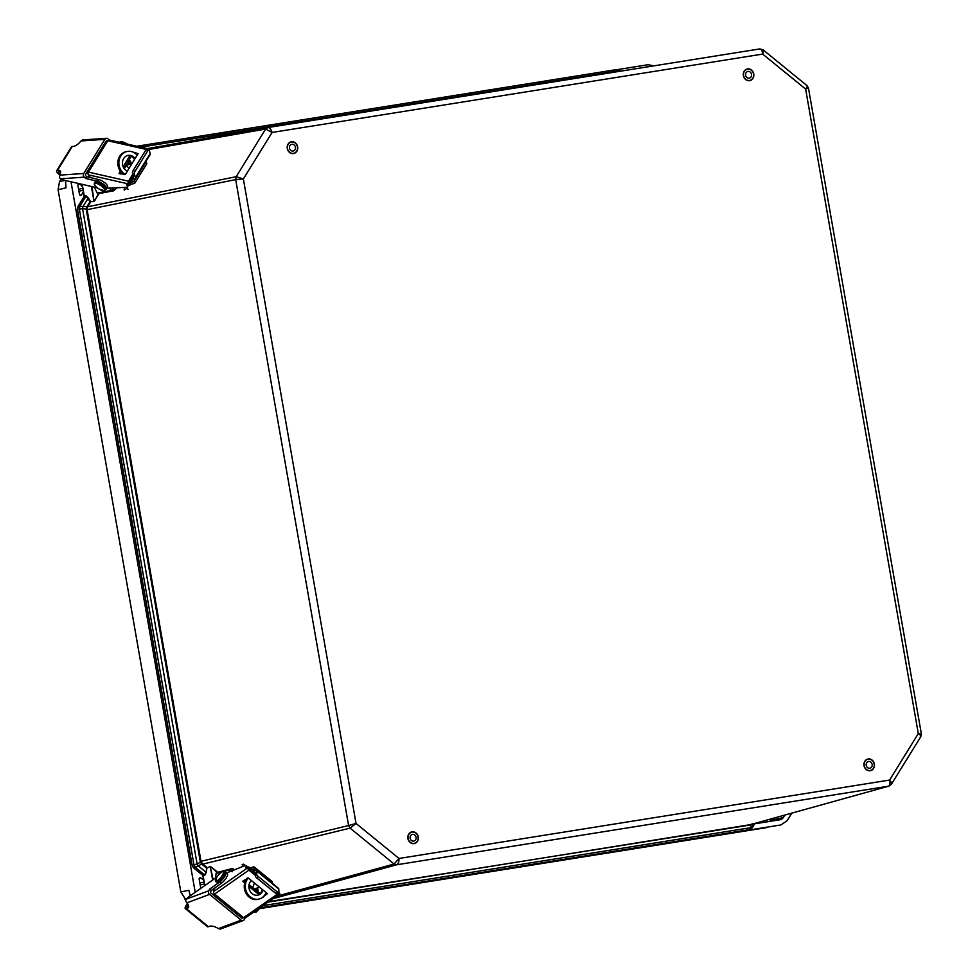 <?xml version="1.0" encoding="UTF-8"?>
<svg xmlns="http://www.w3.org/2000/svg" width="978" height="978" viewBox="0 0 978 978"><rect width="100%" height="100%" fill="white"/><g stroke="black" fill="none" stroke-linecap="round" stroke-linejoin="round"><path stroke-width="1.47" d="M287.483 148.473A5.746 5.037 -102.7 0 1 291.199 142.067A5.746 5.037 -102.7 0 1 297.446 146.883A5.746 5.037 -102.7 0 1 293.73 153.289A5.746 5.037 -102.7 0 1 287.483 148.473M289.5 148.155A3.423 2.995 77.3 0 0 295.429 147.201A3.423 2.995 77.3 0 0 289.5 148.155M251.762 870.518A2.628 0.844 -50.8 0 0 252.079 868.941A2.628 0.844 -50.8 0 0 251.713 868.892A2.628 0.844 -50.8 0 0 251.676 868.892L250.185 869.283M262.996 889.992A8.227 7.139 -104.5 0 1 258.143 895.09A8.227 7.139 -104.5 0 1 257.569 895.212A8.227 7.139 -104.5 0 1 249.61 890.2A8.227 7.139 -104.5 0 1 251.407 880.542M232.238 871.74L230.576 869.356A2.628 2.286 -104.5 0 1 233.204 868.941L233.559 869.173A2.628 1.002 -148.8 0 0 234.586 869.772M248.644 866.997L250.405 867.755L253.791 866.887A2.628 0.844 129.2 0 1 254.182 866.924A2.628 0.844 129.2 0 1 253.791 868.647L252.471 870.823M256.872 888.122A2.628 1.002 -148.8 0 0 257.08 888.342L257.373 888.635A2.628 2.286 -104.5 0 1 257.96 891.533L256.114 890.298L257.373 888.635M256.114 890.298L255.466 890.665L255.674 888.44L259.793 887.376M255.344 888.66L254.158 888.831M272.006 883.048A2.628 0.844 -50.8 0 0 272.239 881.63L254.182 866.924M248.18 877.926L247.055 879.76A12.298 10.672 75.5 0 0 247.446 893.721A12.298 10.672 75.5 0 0 259.158 899.014A12.298 10.672 75.5 0 0 265.111 894.467L266.224 892.621M259.158 899.014L258.106 899.295A12.298 10.672 -104.5 0 1 246.395 893.99A12.298 10.672 -104.5 0 1 246.004 880.041L247.238 878M215.453 878.085L216.187 873.073A2.628 2.286 75.5 0 1 217.226 872.425L231.615 868.708M230.576 869.356L229.072 871.985M257.605 895.2A8.227 7.139 75.5 0 0 262.141 889.295M245.527 917.572A1.98 1.247 -124.9 0 1 245.209 917.987A1.98 1.247 -124.9 0 1 244.708 918.134A1.98 1.247 -124.9 0 1 243.62 917.682L214.61 894.051L248.913 870.127A1.98 1.247 -124.9 0 1 247.923 867.633L247.752 867.645A4.083 1.308 129.2 0 1 246.126 868.085A4.083 1.308 129.2 0 1 246.101 866.728L246.053 866.875A4.083 1.308 -50.8 0 0 246.028 865.518A4.083 1.308 -50.8 0 0 245.441 865.444A4.083 1.308 -50.8 0 0 245.16 865.53L243.436 864.185L242.165 864.515L242.862 866.459M743.586 75.587A5.746 5.037 -102.7 0 1 747.302 69.181A5.746 5.037 -102.7 0 1 753.549 73.998A5.746 5.037 -102.7 0 1 749.833 80.404A5.746 5.037 -102.7 0 1 743.586 75.587M751.532 74.328A3.423 2.995 -102.7 0 1 745.603 75.269A3.423 2.995 -102.7 0 1 751.532 74.328M864.222 765.652A5.746 5.037 -102.7 0 1 867.938 759.246A5.746 5.037 -102.7 0 1 874.173 764.05A5.746 5.037 -102.7 0 1 870.457 770.468A5.746 5.037 -102.7 0 1 864.222 765.652M872.156 764.38A3.423 2.995 -102.7 0 1 866.227 765.322A3.423 2.995 -102.7 0 1 872.156 764.38M148.24 149.389A1.98 1.271 -77.2 0 1 148.754 149.072A1.98 1.271 -77.2 0 1 149.218 149.047A1.98 1.271 -77.2 0 1 149.744 149.414L149.292 150.441M109.548 140.196A1.98 1.271 102.8 0 0 109.145 139.976A1.98 1.271 102.8 0 0 108.692 140.001A1.98 1.271 102.8 0 0 107.812 140.746L146.211 149.438M133.094 178.888L133.766 178.937A6.149 2.213 -148.3 0 0 134.646 178.888A6.149 2.213 -148.3 0 0 135.367 178.448A6.149 2.213 -148.3 0 0 135.416 177.507L134.341 173.888L132.446 173.069L133.534 176.688A3.949 1.418 31.7 0 1 133.497 177.287A3.949 1.418 31.7 0 1 133.032 177.58A3.949 1.418 31.7 0 1 132.47 177.605L133.094 178.888L131.419 179.646A1.98 1.333 -37.7 0 0 130.808 180.331L128.252 183.986A4.083 1.467 31.7 0 0 126.627 184.219A4.083 1.467 31.7 0 0 127.054 185.673L126.957 185.563A4.083 1.467 -148.3 0 1 127.397 187.018A4.083 1.467 -148.3 0 1 126.92 187.311A4.083 1.467 -148.3 0 1 126.627 187.348L106.908 188.155M134.341 173.888A1.98 0.685 -66.5 0 1 135.025 171.37L147.886 150.563A1.98 0.685 -66.5 0 1 148.473 149.854A1.98 0.685 -66.5 0 1 148.962 149.695A1.98 0.685 -66.5 0 1 149.145 149.94L150.221 153.57A6.149 2.213 -148.3 0 1 150.16 154.5L135.367 178.448M132.446 173.069A1.98 0.685 -66.5 0 1 133.142 170.551L146.003 149.744A1.98 0.685 -66.5 0 1 146.59 149.035A1.98 0.685 -66.5 0 1 147.067 148.876A1.98 0.685 -66.5 0 1 147.25 149.121M132.8 174.231L128.497 181.187L88.423 172.116L107.812 140.746M120.355 171.138L119.157 173.534L125.306 174.414L138.118 153.668L132.495 151.896M129.866 155.746L123.118 166.663M130.808 180.331L129.817 179.047L132.079 177.58M90.489 177.605L88.35 174.842A1.98 1.271 -77.2 0 1 88.423 172.116M128.509 184.035L128.411 183.913A1.98 1.271 -77.2 0 1 128.497 181.187M131.297 156.309L123.937 168.216M121.37 172.385L120.428 173.901M137.874 154.072L135.331 153.497M88.423 177.116L88.9 176.346A6.846 2.457 31.7 0 1 89.255 176.003M128.142 183.962A4.083 1.467 31.7 0 1 128.473 185.27L127.397 187.018M96.455 187.629A6.846 2.457 -148.3 0 0 97.079 187.898M128.118 183.95L127.054 185.673M129.218 182.898L131.688 182.421A2.628 0.941 -148.3 0 0 131.712 182.409A2.628 0.941 -148.3 0 0 132.03 182.214A2.628 0.941 -148.3 0 0 131.064 180.588L130.795 180.355M137.25 155.086L135.636 153.742A12.298 10.672 79.3 0 0 127.58 151.382A12.298 10.672 79.3 0 0 127.323 151.431A12.298 10.672 79.3 0 0 119.059 160.563A12.298 10.672 79.3 0 0 123.57 173.265L125.16 174.585M123.998 174.707L122.507 173.461A12.298 10.672 -100.7 0 1 117.996 160.759A12.298 10.672 -100.7 0 1 126.26 151.627A12.298 10.672 -100.7 0 1 126.517 151.578M127.323 171.138A8.227 7.152 -100.7 0 1 122.421 162.641A8.227 7.152 -100.7 0 1 128.081 155.416A8.227 7.152 -100.7 0 1 128.252 155.392A8.227 7.152 -100.7 0 1 135.098 158.558M131.333 179.72L133.717 181.712A2.628 0.941 31.7 0 1 134.683 183.338A2.628 0.941 31.7 0 1 134.341 183.534L130.93 184.182L129.524 185.514M117.971 187.703L117.164 187.849A2.628 0.905 -50.2 0 0 114.817 189.842L114.56 190.172A2.628 2.286 -100.7 0 1 112.03 190.637L113.032 188.62L114.56 190.172M113.387 190.844L98.827 193.595A2.628 2.286 -100.7 0 1 97.372 193.326L94.23 187.116M109.071 188.069L111.847 190.527M113.032 188.62L112.69 187.8M146.407 164.011A2.628 0.941 -148.3 0 0 146.749 163.815A2.628 0.941 -148.3 0 0 145.783 162.189L145.539 161.981M131.675 164.096L128.754 164.512M125.795 165.209L129.145 164.573L128.228 162.69L129.157 162.727L130.221 161.015A2.628 2.286 -100.7 0 1 130.722 164.023L130.551 164.39M130.221 161.015L129.059 159.94M128.338 189.341L126.59 188.546L124.12 190.099L124.524 187.434M126.59 188.546L126.981 187.299M134.512 159.512A8.227 7.152 79.3 0 0 127.543 155.539M127.36 161.126L128.228 162.69M408.119 838.537A5.746 5.037 -102.7 0 1 411.836 832.131A5.746 5.037 -102.7 0 1 418.071 836.936A5.746 5.037 -102.7 0 1 414.354 843.342A5.746 5.037 -102.7 0 1 408.119 838.537M416.053 837.266A3.423 2.995 -102.7 0 1 410.124 838.207A3.423 2.995 -102.7 0 1 416.053 837.266M248.913 870.127L250.894 871.74L251.407 870.273A1.98 1.394 -160.7 0 0 252.214 870.726L254.647 870.493A6.149 1.98 129.2 0 1 255.478 870.175A6.149 1.98 129.2 0 1 256.346 870.298L278.486 888.33A6.149 1.98 129.2 0 1 278.779 889.039L278.926 892.462A1.98 0.636 -134.2 0 1 278.852 892.694L279.83 893.623A1.98 1.247 -124.9 0 1 279.512 894.063A1.98 1.247 -124.9 0 1 278.999 894.21A1.98 1.247 -124.9 0 1 277.923 893.758L277.361 894.149A1.98 0.636 -134.2 0 1 276.823 894.136A1.98 0.636 -134.2 0 1 276.028 893.623L256.786 877.951A1.98 0.636 -134.2 0 1 255.295 875.872L255.148 872.449A3.949 1.271 129.2 0 0 254.952 871.997A3.949 1.271 129.2 0 0 254.402 871.924A3.949 1.271 129.2 0 0 253.864 872.131L250.894 871.74L255.27 875.31M277.434 893.916A1.98 0.636 -134.2 0 1 277.361 894.149L278.852 892.694A1.98 0.636 -134.2 0 1 278.314 892.682A1.98 0.636 -134.2 0 1 277.52 892.18L258.278 876.508A1.98 0.636 -134.2 0 1 256.786 874.418L255.295 875.872M262.471 897.413L267.459 893.623L248.278 878L242.85 881.141L244.732 883.024M248.864 886.398L258.901 894.564M247.923 867.633L213.62 891.557A1.98 1.247 55.1 0 0 214.61 894.051M213.62 891.557L214.757 888.305A6.846 2.2 -50.8 0 1 213.106 889.161M264.586 895.249L267.214 893.427M243.803 880.396L245.233 881.557M249.072 884.674L260.05 893.623M245.16 865.53L226.749 872.914M251.407 870.273L247.972 867.486M266.872 893.66L265.197 894.332M246.028 865.518L247.63 866.838A4.083 1.308 129.2 0 1 247.813 867.596M213.986 890.518A6.846 2.2 129.2 0 1 213.644 890.359L212.593 889.515M256.346 870.298A6.149 1.98 129.2 0 1 256.627 870.995L256.786 874.418M246.101 866.728L247.446 867.841M241.81 918.122L242.996 917.682A1.32 1.088 -110.4 0 1 241.456 917.914L211.162 893.232A1.32 1.088 -110.4 0 1 210.759 891.423L211.321 890.432L209.708 889.112L208.766 890.787A2.628 2.188 69.6 0 0 209.561 894.405L241.15 920.139L218.387 928.611L220.087 929.1A2.628 2.188 69.6 0 0 220.894 928.831M241.15 920.139A2.628 2.188 69.6 0 0 244.219 919.675L245.136 918.036M187.874 904.198L187.629 904.528A2.628 0.844 -50.8 0 0 186.737 906.948A2.628 0.844 -50.8 0 0 187.263 906.961L188.289 906.569L187.336 908.281A8.215 3.729 -150.8 0 0 188.473 907.376A8.215 3.729 -150.8 0 0 186.798 902.877L209.561 894.405M187.336 908.281L186.309 908.66A4.829 1.553 129.2 0 1 185.355 908.648A4.829 1.553 129.2 0 1 186.969 904.21L187.446 903.611M218.387 928.611A8.215 3.729 -150.8 0 0 209.475 926.325L208.448 926.704L186.309 908.66M186.798 902.877L185.893 901.239A2.628 2.188 69.6 0 1 185.942 899.577L186.456 899.088A5.269 1.699 -50.8 0 1 188.962 896.692L216.688 877.217M185.355 908.648L207.495 926.692A4.829 1.553 -50.8 0 0 208.448 926.704M209.708 889.112L219.867 881.875A6.846 2.2 -50.8 0 0 224.732 876.41A6.846 2.2 -50.8 0 0 225.698 872.058A6.846 2.2 -50.8 0 0 225.038 871.875M211.321 890.432L221.468 883.183A6.846 2.2 -50.8 0 0 226.346 877.718A6.846 2.2 -50.8 0 0 227.312 873.366L225.698 872.058M236.994 914.283L238.314 913.366M84.463 197.091L84.291 196.15L86.088 195.869L88.423 197.874L90.624 201.969L87.507 207.067L87.103 209.683L201.016 861.361L202.287 863.696L206.969 867.547L206.309 872.303L204.83 875.163L203.082 875.689L202.935 874.784M807.828 88.167L805.64 89.084C807.473 86.651 807.718 85.477 806.349 85.575M762.314 49.695C763.745 49.658 763.867 51.113 762.669 54.071C762.29 50.66 761.287 48.949 759.698 48.937L267.899 127.531M920.225 737.033C921.508 736.495 920.873 735.346 918.305 733.598L920.75 734.111M149.683 149.328L265.637 129.059L267.862 127.531L147.275 148.607L267.874 127.531C269.537 127.531 270.955 129.182 272.092 132.458L265.637 129.059L236.199 176.688L243.363 178.937L235.674 179.597L348.596 825.542L356.029 823.452L350.075 828.134L394.11 864.026L399 858.464C399.048 861.948 398.291 864.051 396.726 864.772L888.562 786.178C890.041 785.468 890.383 783.427 889.577 780.065C891.716 782.51 892.119 784.038 890.787 784.649M99.181 193.522L93.888 201.468L90.685 201.651L93.888 201.468M268.669 901.63L750.627 824.967L752.192 823.782M750.615 824.588L888.904 786.104L750.811 824.527M254.451 883.024L252.752 887.682M217.043 872.486L211.48 867.217L217.715 872.29M210.16 866.594L207.14 867.828L210.16 866.594L211.48 867.217M213.167 879.674L210.331 866.875L212.629 880.053M94.915 200.417L98.46 193.632M129.023 168.387L126.309 165.441L124.292 168.705M121.761 172.8L121.003 174.035M91.382 186.456L93.949 201.15L92.018 186.602M202.287 863.696L195.441 867.364L204.83 875.163M201.175 861.899L200.453 862.229L201.933 864.344L350.075 828.134L348.596 825.542L200.258 861.508L86.333 209.83L235.674 179.597L236.199 176.688L87.665 206.761L86.956 206.627L90.037 201.627L86.027 196.199L79.866 206.162L82.91 206.578L82.543 208.632L79.34 209.072L193.962 864.772L197.104 863.965L198.143 865.799L205.942 872.144L204.659 874.87L202.923 875.396L193.62 867.816L192.128 865.224L193.962 864.772L195.441 867.364L193.632 867.205M87.066 209.109L82.543 208.632L197.104 863.965L200.453 862.229L200.258 861.508M87.507 207.067L86.736 207.03L86.333 209.83M618.695 71.467L618.487 70.807L620.333 71.333L619.221 70.343L620.333 71.333M260.649 907.755L749.466 829.637L752.363 826.593L751.691 828.109L754.221 823.586M206.309 872.303L206.541 868.097L201.933 864.344M86.956 206.627L82.91 206.578L88.423 197.874M140.795 147.14L618.487 70.807L616.605 69.585L136.859 146.248L616.629 69.585L620.773 71.137M86.088 195.869L84.242 196.468L78.02 206.529L77.506 209.451L192.128 865.224M260.49 907.975L748.414 829.931M95.355 183.619C97.103 181.749 108.24 190.722 103.729 190.453C102.152 192.373 90.771 183.375 95.355 183.619M127.446 144.121L121.211 141.798M83.423 191.822L81.553 194.854A1.32 1.149 -102.7 0 1 79.438 194.243L77.934 185.6A1.32 1.149 -102.7 0 1 78.106 184.634L78.411 184.133A1.32 1.149 -102.7 0 1 79.132 183.632M200.845 888.33A1.32 1.149 -102.7 0 1 200.698 887.89L199.182 879.246A1.32 1.149 -102.7 0 1 200.967 878.012L203.779 880.31M766.899 827.571L260.026 908.574M236.969 912.266L234.928 912.596M185.857 899.894L180.832 891.948L58.081 189.744L59.524 181.663L61.162 179.011M617.778 69.56L648.084 64.719L653.94 65.844M791.825 813.121L787.143 820.701L780.982 824.931L260.38 908.122M236.554 911.936L234.512 912.266M65.502 180.49L66.039 187.813L58.081 189.744M180.832 891.948L188.84 890.261L190.27 895.762M195.209 892.291L71.003 181.761M99.071 152.446L100.746 152.177M784.796 815.077L783.28 817.547A5.709 5 -102.7 0 1 780.346 819.698A5.709 5 -102.7 0 1 780.065 819.747L754.698 823.806M79.939 183.815A1.32 1.149 -102.7 0 1 80.294 184.182A13.166 11.54 77.3 0 0 82.543 186.786M93.179 163.522A13.166 11.54 77.3 0 0 93.069 163.485A1.32 1.149 -102.7 0 1 92.507 163.057M94.194 160.343L95.868 160.074M229.268 905.995L227.226 906.313M255.637 912.095L261.187 906.85M222.556 871.52C226.774 869.185 219.219 881.374 216.957 880.591C215.38 878.317 217.25 875.298 222.556 871.52M109.279 140.013L107.959 138.815A2.628 2.2 86 0 0 104.878 139.316L83.766 173.473A2.628 2.2 86 0 0 84.255 177.152L85.709 178.461L86.785 176.725L85.93 175.954A1.32 1.1 -94 0 1 85.685 174.108L105.942 141.345A1.32 1.1 -94 0 1 107.47 141.101L106.04 141.199M82.812 139.94A2.628 2.2 86 0 0 82.384 139.976L80.93 140.979L104.878 139.316M83.766 173.473L59.817 175.135A8.215 3.423 -48.1 0 0 60.025 170.734A8.215 3.423 -48.1 0 0 58.57 170.331L57.482 170.404L72.286 146.456L73.374 146.382A8.215 3.423 -48.1 0 0 80.93 140.979M59.939 174.866L59.682 174.707A4.829 1.736 31.7 0 1 56.651 170.795A4.829 1.736 31.7 0 1 57.482 170.404M72.286 146.456A4.829 1.736 -148.3 0 0 71.443 146.847L56.651 170.795M59.817 175.135L59.524 176.957A2.628 2.2 86 0 0 60.135 178.522L60.783 178.791A5.269 1.895 -148.3 0 0 63.925 180.135L96.846 187.715M60.526 171.663A8.215 3.423 -48.1 0 0 60.061 171.663L58.973 171.737A2.628 0.941 31.7 0 0 58.509 171.945A2.628 0.941 31.7 0 0 60.171 174.084L60.233 174.121M105.856 189.341A6.846 2.457 -148.3 0 0 106.443 188.901A6.846 2.457 -148.3 0 0 104.145 184.83A6.846 2.457 -148.3 0 0 97.629 181.321L85.709 178.461M103.656 147.47L102.335 147.165M106.443 188.901L107.531 187.153A6.846 2.457 -148.3 0 0 105.221 183.082A6.846 2.457 -148.3 0 0 98.705 179.573L86.785 176.725M253.791 868.647L255.637 870.151M249.708 868.904L250.405 867.755M247.055 879.76L246.004 880.041M248.803 867.131L248.388 867.816M233.204 868.941L232.165 870.652M216.114 873.354L221.272 872.021M224.219 871.264L230.356 869.674M257.96 891.533L256.395 890.249M146.003 149.744L147.886 150.563M132.47 177.605L133.375 176.15M88.35 174.842L128.411 183.913M119.182 173.02L119.744 173.742M133.142 170.551L135.025 171.37M135.416 177.507L150.221 153.57M122.507 173.461L123.57 173.265M111.626 190.343L97.213 193.069M129.634 185.343L128.338 184.267M129.34 182.862L130.93 184.182M145.783 162.189L133.717 181.712M130.722 164.023L129.157 162.727M112.03 190.637L113.081 188.937M277.312 894.185L243.62 917.682M276.028 893.623L277.52 892.18M255.172 873.195L253.864 872.131M263.131 897.376L263.388 896.63M243.045 881.655L243.388 880.689M253.51 872.315L254.035 870.823M256.786 877.951L258.278 876.508M278.779 889.039L256.627 870.995M208.766 890.787L186.456 899.088M187.629 904.528L188.412 905.176M219.867 881.875L221.468 883.183M747.547 68.912A5.966 5.232 -102.7 0 1 753.745 73.973A5.966 5.232 -102.7 0 1 749.6 80.673A5.966 5.232 -102.7 0 1 743.402 75.624A5.966 5.232 -102.7 0 1 747.547 68.912M407.924 838.562A5.966 5.232 -102.7 0 1 412.068 831.862A5.966 5.232 -102.7 0 1 418.266 836.911A5.966 5.232 -102.7 0 1 414.122 843.611A5.966 5.232 -102.7 0 1 407.924 838.562M864.026 765.676A5.966 5.232 -102.7 0 1 868.171 758.977A5.966 5.232 -102.7 0 1 874.369 764.026A5.966 5.232 -102.7 0 1 870.224 770.725A5.966 5.232 -102.7 0 1 864.026 765.676M291.444 141.798A5.966 5.232 -102.7 0 1 297.642 146.859A5.966 5.232 -102.7 0 1 293.498 153.558A5.966 5.232 -102.7 0 1 287.3 148.509A5.966 5.232 -102.7 0 1 291.444 141.798M77.494 209.451L79.34 209.072L79.866 206.162L78.02 206.529L78.24 207.153M260.49 907.987L747.742 830.114L747.18 829.344M918.305 733.598L805.64 89.084L762.669 54.071L272.092 132.458L243.363 178.937L356.029 823.452L399 858.464L889.577 780.065L918.305 733.598M276.261 896.325L394.11 864.026L396.726 864.772L272.789 898.745M750.26 824.662L267.886 902.168M752.204 824.148L752.363 826.593M749.906 825.139L750.627 824.967L750.798 827.669L262.923 905.64M225.576 902.987L223.656 903.415M223.779 903.513L225.82 903.183L223.779 903.513M203.082 875.689L204.805 885.555M82.225 184.341L84.291 196.15M221.994 900.066L220.074 900.493M215.356 896.643L217.263 896.215M92.433 163.705A10.978 9.621 77.3 0 0 92.066 163.778L93.827 163.375M90.013 167.104L91.773 166.712M88.607 171.822L86.846 172.214M749.796 829.564L752.29 827.694L754.955 823.378M96.431 181.871A5.709 2.054 31.7 0 1 102.03 183.754A5.709 2.054 31.7 0 1 105.6 187.849M94.499 182.715A6.589 2.359 31.7 0 1 94.585 182.531A6.589 2.359 31.7 0 1 95.355 182.042A6.589 2.359 31.7 0 1 102.397 184.622A6.589 2.359 31.7 0 1 105.795 189.451A6.589 2.359 31.7 0 1 105.661 189.61M124.634 143.485A6.589 2.359 -148.3 0 0 119.927 142.311A6.589 2.359 -148.3 0 0 119.719 142.372M95.147 182.397A6.589 2.359 31.7 0 1 102.177 184.964A6.589 2.359 31.7 0 1 105.575 189.805L104.353 190.612C97.69 189.267 94.365 186.688 94.377 182.874A6.589 2.359 31.7 0 1 95.147 182.397M126.064 143.803A6.589 2.359 -148.3 0 0 120.135 141.969A6.589 2.359 -148.3 0 0 119.475 142.311M81.553 194.854L80.049 195.197M199.292 878.391L200.967 878.012M186.725 898.77L184.94 899.149M64.903 180.355L59.524 181.663M770.64 821.251A5.709 5 77.3 0 0 771.52 820.187L783.28 817.547M769.124 819.442A2.628 0.941 -148.3 0 0 771.52 820.187L772.571 818.476M78.912 191.199L83.154 190.245M78.57 189.267L82.812 188.302M80.294 184.182L78.081 184.671M92.934 163.424L93.937 163.204M93.876 160.857L95.624 160.465M204.414 883.99L200.184 884.943M204.084 882.058L199.842 883.012M225.331 904.772L227.238 904.344M766.63 820.139A2.628 1.271 -99.1 0 0 767.278 821.789M253.73 912.046A6.589 2.115 -50.8 0 0 254.243 912.009A6.589 2.115 -50.8 0 0 258.742 908.55M224.708 871.63A6.589 2.115 129.2 0 1 224.879 871.74A6.589 2.115 129.2 0 1 223.143 877.168A6.589 2.115 129.2 0 1 217.495 882.07A6.589 2.115 129.2 0 1 216.566 881.948A6.589 2.115 129.2 0 1 216.419 881.789M225.136 873.146A5.709 1.834 129.2 0 1 223.228 877.963A5.709 1.834 129.2 0 1 218.571 881.899M261.297 906.765L256.37 911.936L253.608 912.132A6.589 2.115 -50.8 0 0 253.632 912.144A6.589 2.115 -50.8 0 0 254.561 912.266A6.589 2.115 -50.8 0 0 259.952 907.706M224.561 871.471A6.589 2.115 129.2 0 1 222.813 876.899A6.589 2.115 129.2 0 1 217.177 881.814A6.589 2.115 129.2 0 1 216.248 881.679L218.118 882.229C221.908 881.606 227.984 871.264 224.879 871.74L223.008 871.19C219.158 871.875 213.167 882.132 216.248 881.679M60.061 171.663L58.57 170.331M60.783 178.791L84.255 177.152M98.705 179.573L97.629 181.321M149.218 149.047L109.145 139.976M148.962 149.695L147.067 148.876M127.323 151.431L126.26 151.627M134.683 183.338L146.749 163.815M245.209 917.987L279.512 894.063M220.551 928.99L243.204 920.567M204.708 885.628L202.788 875.383L193.485 867.792L192.018 865.249L77.384 209.475L77.91 206.602L84.132 196.541L82.115 184.316M267.874 127.531L759.71 48.937L763.097 49.841L807.058 85.661L808.464 88.081L921.349 733.842L920.811 736.666L891.41 784.222L888.904 786.104M94.377 182.874L95.807 181.712C102.372 182.959 105.697 185.539 105.795 189.451L105.575 189.805M119.365 142.446L122.164 141.639L127.605 144.157M106.48 138.289L82.641 139.94"/></g></svg>
